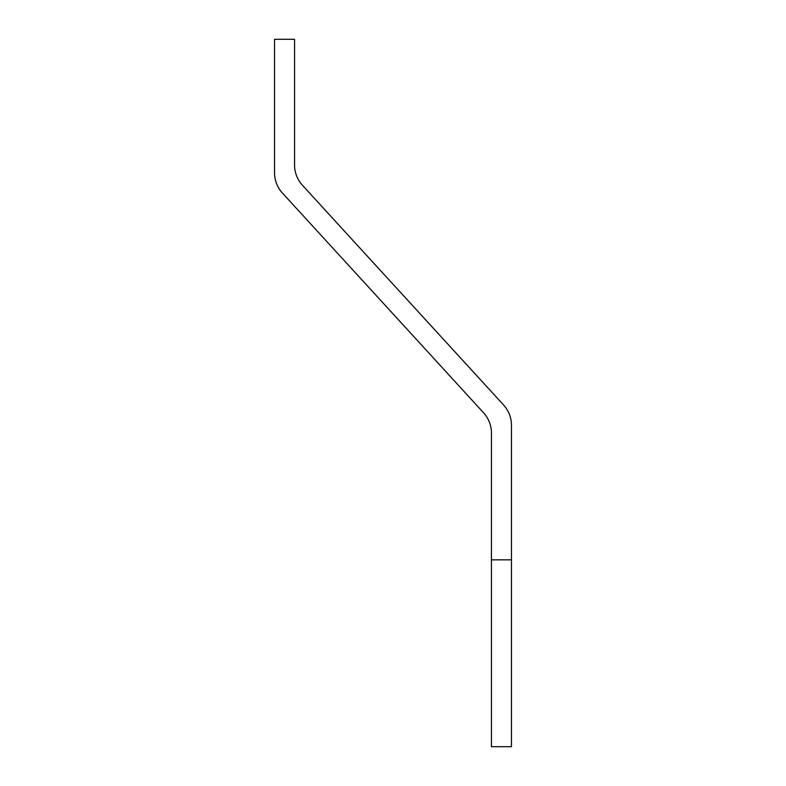<?xml version="1.0" encoding="UTF-8"?>
<svg xmlns="http://www.w3.org/2000/svg" width="786" height="786" viewBox="0 0 786 786"><rect width="100%" height="100%" fill="white"/><g stroke="black" fill="none" stroke-linecap="round" stroke-linejoin="round"><path stroke-width="1.18" d="M274.54 39.3L274.54 172.773A30.035 30.035 0 0 0 282.42 193.051L483.557 412.768A30.035 30.035 0 0 1 491.437 433.037L491.437 559.838L511.46 559.838L511.46 425.265A30.035 30.035 0 0 0 503.58 404.986L302.443 185.27A30.035 30.035 0 0 1 294.563 164.991L294.563 39.3L274.54 39.3M511.46 559.838L511.46 746.7L491.437 746.7L491.437 559.838"/></g></svg>
